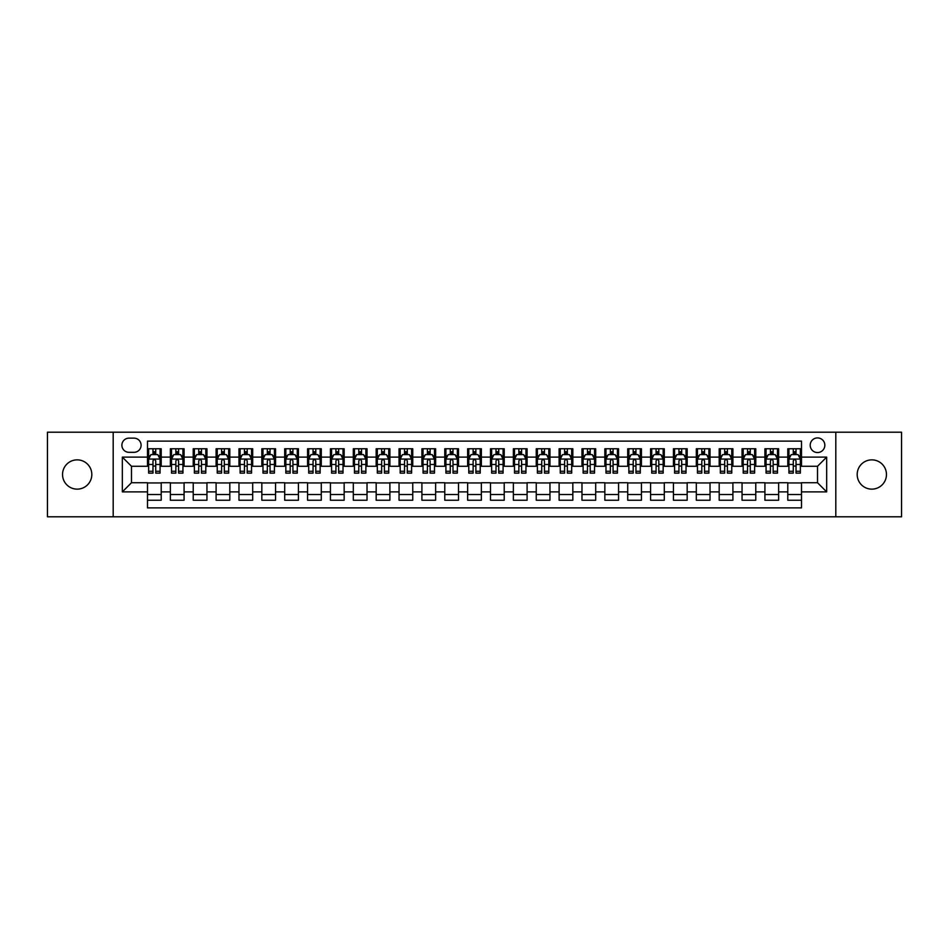 <?xml version="1.0" encoding="UTF-8"?>
<svg xmlns="http://www.w3.org/2000/svg" width="949" height="949" viewBox="0 0 949 949"><rect width="100%" height="100%" fill="white"/><g stroke="black" fill="none" stroke-linecap="round" stroke-linejoin="round"><path stroke-width="1.42" d="M871.823 459.862A14.638 14.638 0 0 0 857.184 474.5A14.638 14.638 0 0 0 871.823 489.138A14.638 14.638 0 0 0 886.461 474.5A14.638 14.638 0 0 0 871.823 459.862M77.177 459.862A14.638 14.638 0 0 0 62.539 474.5A14.638 14.638 0 0 0 77.177 489.138A14.638 14.638 0 0 0 91.816 474.5A14.638 14.638 0 0 0 77.177 459.862M817.516 437.916A7.319 7.319 0 0 0 810.197 445.235A7.319 7.319 0 0 0 817.516 452.543A7.319 7.319 0 0 0 824.835 445.235A7.319 7.319 0 0 0 817.516 437.916M835.808 516.802L901.55 516.802L901.55 432.198L835.808 432.198L835.808 516.802L113.192 516.802L113.192 432.198L47.45 432.198L47.45 516.802L113.192 516.802M801.502 448.77L787.789 448.77L787.789 457.121L778.643 457.121L778.643 466.267L787.789 466.267L787.789 457.121M778.643 457.121L778.643 448.77L764.918 448.77L764.918 457.121L755.772 457.121L755.772 466.267L764.918 466.267L764.918 457.121M755.772 457.121L755.772 448.77L742.047 448.77L742.047 457.121L732.901 457.121L732.901 466.267L742.047 466.267L742.047 457.121M732.901 457.121L732.901 448.77L719.188 448.77L719.188 457.121L710.03 457.121L710.03 466.267L719.188 466.267L719.188 457.121M710.03 457.121L710.03 448.77L696.317 448.77L696.317 457.121L687.171 457.121L687.171 466.267L696.317 466.267L696.317 457.121M687.171 457.121L687.171 448.77L673.446 448.77L673.446 457.121L664.3 457.121L664.3 466.267L673.446 466.267L673.446 457.121M664.3 457.121L664.3 448.77L650.575 448.77L650.575 457.121L641.429 457.121L641.429 466.267L650.575 466.267L650.575 457.121M641.429 457.121L641.429 448.77L627.716 448.77L627.716 457.121L618.57 457.121L618.57 466.267L627.716 466.267L627.716 457.121M618.57 457.121L618.57 448.77L604.845 448.77L604.845 457.121L595.699 457.121L595.699 466.267L604.845 466.267L604.845 457.121M595.699 457.121L595.699 448.77L581.974 448.77L581.974 457.121L572.828 457.121L572.828 466.267L581.974 466.267L581.974 457.121M572.828 457.121L572.828 448.77L559.115 448.77L559.115 457.121L549.957 457.121L549.957 466.267L559.115 466.267L559.115 457.121M549.957 457.121L549.957 448.77L536.244 448.77L536.244 457.121L527.098 457.121L527.098 466.267L536.244 466.267L536.244 457.121M527.098 457.121L527.098 448.77L513.373 448.77L513.373 457.121L504.227 457.121L504.227 466.267L513.373 466.267L513.373 457.121M504.227 457.121L504.227 448.77L490.503 448.77L490.503 457.121L481.357 457.121L481.357 466.267L490.503 466.267L490.503 457.121M481.357 457.121L481.357 448.77L467.643 448.77L467.643 457.121L458.497 457.121L458.497 466.267L467.643 466.267L467.643 457.121M458.497 457.121L458.497 448.77L444.773 448.77L444.773 457.121L435.627 457.121L435.627 466.267L444.773 466.267L444.773 457.121M435.627 457.121L435.627 448.77L421.902 448.77L421.902 457.121L412.756 457.121L412.756 466.267L421.902 466.267L421.902 457.121M412.756 457.121L412.756 448.77L399.043 448.77L399.043 457.121L389.885 457.121L389.885 466.267L399.043 466.267L399.043 457.121M389.885 457.121L389.885 448.77L376.172 448.77L376.172 457.121L367.026 457.121L367.026 466.267L376.172 466.267L376.172 457.121M367.026 457.121L367.026 448.77L353.301 448.77L353.301 457.121L344.155 457.121L344.155 466.267L353.301 466.267L353.301 457.121M344.155 457.121L344.155 448.77L330.43 448.77L330.43 457.121L321.284 457.121L321.284 466.267L330.43 466.267L330.43 457.121M321.284 457.121L321.284 448.77L307.571 448.77L307.571 457.121L298.425 457.121L298.425 466.267L307.571 466.267L307.571 457.121M298.425 457.121L298.425 448.77L284.7 448.77L284.7 457.121L275.554 457.121L275.554 466.267L284.7 466.267L284.7 457.121M275.554 457.121L275.554 448.77L261.829 448.77L261.829 457.121L252.683 457.121L252.683 466.267L261.829 466.267L261.829 457.121M252.683 457.121L252.683 448.77L238.97 448.77L238.97 457.121L229.812 457.121L229.812 466.267L238.97 466.267L238.97 457.121M229.812 457.121L229.812 448.77L216.099 448.77L216.099 457.121L206.953 457.121L206.953 466.267L216.099 466.267L216.099 457.121M206.953 457.121L206.953 448.77L193.228 448.77L193.228 457.121L184.082 457.121L184.082 466.267L193.228 466.267L193.228 457.121M184.082 457.121L184.082 448.77L170.357 448.77L170.357 466.267L161.211 466.267L161.211 448.77L147.498 448.77M147.498 500.23L161.211 500.23L161.211 482.733L170.357 482.733L170.357 500.23L184.082 500.23L184.082 482.733L193.228 482.733L193.228 491.879L184.082 491.879M193.228 491.879L193.228 500.23L206.953 500.23L206.953 482.733L216.099 482.733L216.099 491.879L206.953 491.879M216.099 491.879L216.099 500.23L229.812 500.23L229.812 482.733L238.97 482.733L238.97 491.879L229.812 491.879M238.97 491.879L238.97 500.23L252.683 500.23L252.683 482.733L261.829 482.733L261.829 491.879L252.683 491.879M261.829 491.879L261.829 500.23L275.554 500.23L275.554 482.733L284.7 482.733L284.7 491.879L275.554 491.879M284.7 491.879L284.7 500.23L298.425 500.23L298.425 482.733L307.571 482.733L307.571 491.879L298.425 491.879M307.571 491.879L307.571 500.23L321.284 500.23L321.284 482.733L330.43 482.733L330.43 491.879L321.284 491.879M330.43 491.879L330.43 500.23L344.155 500.23L344.155 482.733L353.301 482.733L353.301 491.879L344.155 491.879M353.301 491.879L353.301 500.23L367.026 500.23L367.026 482.733L376.172 482.733L376.172 491.879L367.026 491.879M376.172 491.879L376.172 500.23L389.885 500.23L389.885 482.733L399.043 482.733L399.043 491.879L389.885 491.879M399.043 491.879L399.043 500.23L412.756 500.23L412.756 482.733L421.902 482.733L421.902 491.879L412.756 491.879M421.902 491.879L421.902 500.23L435.627 500.23L435.627 482.733L444.773 482.733L444.773 491.879L435.627 491.879M444.773 491.879L444.773 500.23L458.497 500.23L458.497 482.733L467.643 482.733L467.643 491.879L458.497 491.879M467.643 491.879L467.643 500.23L481.357 500.23L481.357 482.733L490.503 482.733L490.503 491.879L481.357 491.879M490.503 491.879L490.503 500.23L504.227 500.23L504.227 482.733L513.373 482.733L513.373 491.879L504.227 491.879M513.373 491.879L513.373 500.23L527.098 500.23L527.098 482.733L536.244 482.733L536.244 491.879L527.098 491.879M536.244 491.879L536.244 500.23L549.957 500.23L549.957 482.733L559.115 482.733L559.115 491.879L549.957 491.879M559.115 491.879L559.115 500.23L572.828 500.23L572.828 482.733L581.974 482.733L581.974 491.879L572.828 491.879M581.974 491.879L581.974 500.23L595.699 500.23L595.699 482.733L604.845 482.733L604.845 491.879L595.699 491.879M604.845 491.879L604.845 500.23L618.57 500.23L618.57 482.733L627.716 482.733L627.716 491.879L618.57 491.879M627.716 491.879L627.716 500.23L641.429 500.23L641.429 482.733L650.575 482.733L650.575 491.879L641.429 491.879M650.575 491.879L650.575 500.23L664.3 500.23L664.3 482.733L673.446 482.733L673.446 491.879L664.3 491.879M673.446 491.879L673.446 500.23L687.171 500.23L687.171 482.733L696.317 482.733L696.317 491.879L687.171 491.879M696.317 491.879L696.317 500.23L710.03 500.23L710.03 482.733L719.188 482.733L719.188 491.879L710.03 491.879M719.188 491.879L719.188 500.23L732.901 500.23L732.901 482.733L742.047 482.733L742.047 491.879L732.901 491.879M742.047 491.879L742.047 500.23L755.772 500.23L755.772 482.733L764.918 482.733L764.918 491.879L755.772 491.879M764.918 491.879L764.918 500.23L778.643 500.23L778.643 482.733L787.789 482.733L787.789 491.879L778.643 491.879M128.969 452.317L133.999 452.317A7.094 7.094 0 0 0 141.093 445.235A7.094 7.094 0 0 0 133.999 438.141L128.969 438.141A7.094 7.094 0 0 0 121.887 445.235A7.094 7.094 0 0 0 128.969 452.317M835.808 432.198L113.192 432.198M801.502 457.121L801.502 441.119L147.498 441.119L147.498 466.267L131.484 466.267L131.484 482.733L147.498 482.733L147.498 507.881L801.502 507.881L801.502 482.733L817.516 482.733L817.516 466.267L801.502 466.267L801.502 457.121L826.662 457.121L826.662 491.879L801.502 491.879M147.498 491.879L122.338 491.879L122.338 457.121L147.498 457.121M787.789 491.879L787.789 500.23L801.502 500.23M147.498 454.488L148.637 454.488M152.979 454.488L155.731 454.488M160.073 454.488L161.211 454.488M147.498 466.042L148.637 466.042M152.979 466.042L155.731 466.042M160.073 466.042L161.211 466.042M147.498 482.958L161.211 482.958M147.498 494.512L161.211 494.512M170.357 466.042L171.508 466.042M175.85 466.042L178.59 466.042M182.943 466.042L184.082 466.042M170.357 454.488L171.508 454.488M175.85 454.488L178.59 454.488M182.943 454.488L184.082 454.488M170.357 482.958L184.082 482.958M170.357 494.512L184.082 494.512M193.228 482.958L206.953 482.958M193.228 494.512L206.953 494.512M193.228 454.488L194.379 454.488M198.721 454.488L201.461 454.488M205.803 454.488L206.953 454.488M193.228 466.042L194.379 466.042M198.721 466.042L201.461 466.042M205.803 466.042L206.953 466.042M216.099 482.958L229.812 482.958M216.099 494.512L229.812 494.512M216.099 454.488L217.238 454.488M221.592 454.488L224.332 454.488M228.673 454.488L229.812 454.488M216.099 466.042L217.238 466.042M221.592 466.042L224.332 466.042M228.673 466.042L229.812 466.042M238.97 482.958L252.683 482.958M238.97 494.512L252.683 494.512M238.97 454.488L240.109 454.488M244.451 454.488L247.203 454.488M251.544 454.488L252.683 454.488M238.97 466.042L240.109 466.042M244.451 466.042L247.203 466.042M251.544 466.042L252.683 466.042M261.829 482.958L275.554 482.958M261.829 494.512L275.554 494.512M261.829 454.488L262.98 454.488M267.321 454.488L270.062 454.488M274.415 454.488L275.554 454.488M261.829 466.042L262.98 466.042M267.321 466.042L270.062 466.042M274.415 466.042L275.554 466.042M284.7 482.958L298.425 482.958M284.7 494.512L298.425 494.512M284.7 454.488L285.839 454.488M290.192 454.488L292.933 454.488M297.274 454.488L298.425 454.488M284.7 466.042L285.839 466.042M290.192 466.042L292.933 466.042M297.274 466.042L298.425 466.042M307.571 482.958L321.284 482.958M307.571 494.512L321.284 494.512M307.571 454.488L308.71 454.488M313.051 454.488L315.803 454.488M320.145 454.488L321.284 454.488M307.571 466.042L308.71 466.042M313.051 466.042L315.803 466.042M320.145 466.042L321.284 466.042M330.43 482.958L344.155 482.958M330.43 494.512L344.155 494.512M330.43 454.488L331.581 454.488M335.922 454.488L338.663 454.488M343.016 454.488L344.155 454.488M330.43 466.042L331.581 466.042M335.922 466.042L338.663 466.042M343.016 466.042L344.155 466.042M353.301 482.958L367.026 482.958M353.301 494.512L367.026 494.512M353.301 454.488L354.452 454.488M358.793 454.488L361.533 454.488M365.875 454.488L367.026 454.488M353.301 466.042L354.452 466.042M358.793 466.042L361.533 466.042M365.875 466.042L367.026 466.042M376.172 482.958L389.885 482.958M376.172 494.512L389.885 494.512M376.172 454.488L377.311 454.488M381.652 454.488L384.404 454.488M388.746 454.488L389.885 454.488M376.172 466.042L377.311 466.042M381.652 466.042L384.404 466.042M388.746 466.042L389.885 466.042M399.043 482.958L412.756 482.958M399.043 494.512L412.756 494.512M399.043 454.488L400.181 454.488M404.523 454.488L407.275 454.488M411.617 454.488L412.756 454.488M399.043 466.042L400.181 466.042M404.523 466.042L407.275 466.042M411.617 466.042L412.756 466.042M421.902 482.958L435.627 482.958M421.902 494.512L435.627 494.512M421.902 454.488L423.052 454.488M427.394 454.488L430.134 454.488M434.488 454.488L435.627 454.488M421.902 466.042L423.052 466.042M427.394 466.042L430.134 466.042M434.488 466.042L435.627 466.042M444.773 482.958L458.497 482.958M444.773 494.512L458.497 494.512M444.773 454.488L445.911 454.488M450.265 454.488L453.005 454.488M457.347 454.488L458.497 454.488M444.773 466.042L445.911 466.042M450.265 466.042L453.005 466.042M457.347 466.042L458.497 466.042M467.643 482.958L481.357 482.958M467.643 494.512L481.357 494.512M467.643 454.488L468.782 454.488M473.124 454.488L475.876 454.488M480.218 454.488L481.357 454.488M467.643 466.042L468.782 466.042M473.124 466.042L475.876 466.042M480.218 466.042L481.357 466.042M490.503 482.958L504.227 482.958M490.503 494.512L504.227 494.512M490.503 454.488L491.653 454.488M495.995 454.488L498.735 454.488M503.089 454.488L504.227 454.488M490.503 466.042L491.653 466.042M495.995 466.042L498.735 466.042M503.089 466.042L504.227 466.042M513.373 482.958L527.098 482.958M513.373 494.512L527.098 494.512M513.373 454.488L514.512 454.488M518.866 454.488L521.606 454.488M525.948 454.488L527.098 454.488M513.373 466.042L514.512 466.042M518.866 466.042L521.606 466.042M525.948 466.042L527.098 466.042M536.244 482.958L549.957 482.958M536.244 494.512L549.957 494.512M536.244 454.488L537.383 454.488M541.725 454.488L544.477 454.488M548.819 454.488L549.957 454.488M536.244 466.042L537.383 466.042M541.725 466.042L544.477 466.042M548.819 466.042L549.957 466.042M559.115 482.958L572.828 482.958M559.115 494.512L572.828 494.512M559.115 454.488L560.254 454.488M564.596 454.488L567.348 454.488M571.689 454.488L572.828 454.488M559.115 466.042L560.254 466.042M564.596 466.042L567.348 466.042M571.689 466.042L572.828 466.042M581.974 482.958L595.699 482.958M581.974 494.512L595.699 494.512M581.974 454.488L583.125 454.488M587.467 454.488L590.207 454.488M594.548 454.488L595.699 454.488M581.974 466.042L583.125 466.042M587.467 466.042L590.207 466.042M594.548 466.042L595.699 466.042M604.845 482.958L618.57 482.958M604.845 494.512L618.57 494.512M604.845 454.488L605.984 454.488M610.337 454.488L613.078 454.488M617.419 454.488L618.57 454.488M604.845 466.042L605.984 466.042M610.337 466.042L613.078 466.042M617.419 466.042L618.57 466.042M627.716 482.958L641.429 482.958M627.716 494.512L641.429 494.512M627.716 454.488L628.855 454.488M633.197 454.488L635.949 454.488M640.29 454.488L641.429 454.488M627.716 466.042L628.855 466.042M633.197 466.042L635.949 466.042M640.29 466.042L641.429 466.042M650.575 482.958L664.3 482.958M650.575 494.512L664.3 494.512M650.575 454.488L651.726 454.488M656.067 454.488L658.808 454.488M663.161 454.488L664.3 454.488M650.575 466.042L651.726 466.042M656.067 466.042L658.808 466.042M663.161 466.042L664.3 466.042M673.446 482.958L687.171 482.958M673.446 494.512L687.171 494.512M673.446 454.488L674.585 454.488M678.938 454.488L681.679 454.488M686.02 454.488L687.171 454.488M673.446 466.042L674.585 466.042M678.938 466.042L681.679 466.042M686.02 466.042L687.171 466.042M696.317 482.958L710.03 482.958M696.317 494.512L710.03 494.512M696.317 454.488L697.456 454.488M701.797 454.488L704.549 454.488M708.891 454.488L710.03 454.488M696.317 466.042L697.456 466.042M701.797 466.042L704.549 466.042M708.891 466.042L710.03 466.042M719.188 482.958L732.901 482.958M719.188 494.512L732.901 494.512M719.188 454.488L720.327 454.488M724.668 454.488L727.409 454.488M731.762 454.488L732.901 454.488M719.188 466.042L720.327 466.042M724.668 466.042L727.409 466.042M731.762 466.042L732.901 466.042M742.047 482.958L755.772 482.958M742.047 494.512L755.772 494.512M742.047 454.488L743.197 454.488M747.539 454.488L750.279 454.488M754.621 454.488L755.772 454.488M742.047 466.042L743.197 466.042M747.539 466.042L750.279 466.042M754.621 466.042L755.772 466.042M764.918 482.958L778.643 482.958M764.918 494.512L778.643 494.512M764.918 454.488L766.057 454.488M770.41 454.488L773.15 454.488M777.492 454.488L778.643 454.488M764.918 466.042L766.057 466.042M770.41 466.042L773.15 466.042M777.492 466.042L778.643 466.042M787.789 482.958L801.502 482.958M787.789 494.512L801.502 494.512M787.789 454.488L788.927 454.488M793.269 454.488L796.021 454.488M800.363 454.488L801.502 454.488M787.789 466.042L788.927 466.042M793.269 466.042L796.021 466.042M800.363 466.042L801.502 466.042M131.484 466.267L122.338 457.121M131.484 482.733L122.338 491.879M826.662 457.121L817.516 466.267M826.662 491.879L817.516 482.733M155.731 451.748L152.979 451.748M160.073 471.262L155.731 471.262L155.731 473.124L160.073 473.124L160.073 459.174L157.783 454.607L150.927 454.607L148.637 459.174L148.637 473.124L152.979 473.124L152.979 471.262L148.637 471.262M148.637 459.174L148.637 448.77M160.073 459.174L160.073 448.77M152.979 454.607L152.979 448.77M155.731 448.77L155.731 454.607M155.731 471.262L155.731 460.894C154.817 459.126 153.904 459.126 152.979 460.894L152.979 471.262M178.59 451.748L175.85 451.748M182.943 471.262L178.59 471.262L178.59 473.124L182.943 473.124L182.943 459.174L180.654 454.607L173.797 454.607L171.508 459.174L171.508 473.124L175.85 473.124L175.85 471.262L171.508 471.262M171.508 459.174L171.508 448.77M182.943 459.174L182.943 448.77M175.85 454.607L175.85 448.77M178.59 448.77L178.59 454.607M178.59 471.262L178.59 460.894C177.677 459.126 176.763 459.126 175.85 460.894L175.85 471.262M201.461 451.748L198.721 451.748M205.803 471.262L201.461 471.262L201.461 473.124L205.803 473.124L205.803 459.174L203.525 454.607L196.657 454.607L194.379 459.174L194.379 473.124L198.721 473.124L198.721 471.262L194.379 471.262M194.379 459.174L194.379 448.77M205.803 459.174L205.803 448.77M198.721 454.607L198.721 448.77M201.461 448.77L201.461 454.607M201.461 471.262L201.461 460.894C200.547 459.126 199.634 459.126 198.721 460.894L198.721 471.262M224.332 451.748L221.592 451.748M228.673 471.262L224.332 471.262L224.332 473.124L228.673 473.124L228.673 459.174L226.384 454.607L219.527 454.607L217.238 459.174L217.238 473.124L221.592 473.124L221.592 471.262L217.238 471.262M217.238 459.174L217.238 448.77M228.673 459.174L228.673 448.77M221.592 454.607L221.592 448.77M224.332 448.77L224.332 454.607M224.332 471.262L224.332 460.894C223.418 459.126 222.505 459.126 221.592 460.894L221.592 471.262M247.203 451.748L244.451 451.748M251.544 471.262L247.203 471.262L247.203 473.124L251.544 473.124L251.544 459.174L249.255 454.607L242.398 454.607L240.109 459.174L240.109 473.124L244.451 473.124L244.451 471.262L240.109 471.262M240.109 459.174L240.109 448.77M251.544 459.174L251.544 448.77M244.451 454.607L244.451 448.77M247.203 448.77L247.203 454.607M247.203 471.262L247.203 460.894C246.289 459.126 245.364 459.126 244.451 460.894L244.451 471.262M270.062 451.748L267.321 451.748M274.415 471.262L270.062 471.262L270.062 473.124L274.415 473.124L274.415 459.174L272.126 454.607L265.257 454.607L262.98 459.174L262.98 473.124L267.321 473.124L267.321 471.262L262.98 471.262M262.98 459.174L262.98 448.77M274.415 459.174L274.415 448.77M267.321 454.607L267.321 448.77M270.062 448.77L270.062 454.607M270.062 471.262L270.062 460.894C269.148 459.126 268.235 459.126 267.321 460.894L267.321 471.262M292.933 451.748L290.192 451.748M297.274 471.262L292.933 471.262L292.933 473.124L297.274 473.124L297.274 459.174L294.985 454.607L288.128 454.607L285.839 459.174L285.839 473.124L290.192 473.124L290.192 471.262L285.839 471.262M285.839 459.174L285.839 448.77M297.274 459.174L297.274 448.77M290.192 454.607L290.192 448.77M292.933 448.77L292.933 454.607M292.933 471.262L292.933 460.894C292.019 459.126 291.106 459.126 290.192 460.894L290.192 471.262M315.803 451.748L313.051 451.748M320.145 471.262L315.803 471.262L315.803 473.124L320.145 473.124L320.145 459.174L317.856 454.607L310.999 454.607L308.71 459.174L308.71 473.124L313.051 473.124L313.051 471.262L308.71 471.262M308.71 459.174L308.71 448.77M320.145 459.174L320.145 448.77M313.051 454.607L313.051 448.77M315.803 448.77L315.803 454.607M315.803 471.262L315.803 460.894C314.89 459.126 313.977 459.126 313.051 460.894L313.051 471.262M338.663 451.748L335.922 451.748M343.016 471.262L338.663 471.262L338.663 473.124L343.016 473.124L343.016 459.174L340.727 454.607L333.87 454.607L331.581 459.174L331.581 473.124L335.922 473.124L335.922 471.262L331.581 471.262M331.581 459.174L331.581 448.77M343.016 459.174L343.016 448.77M335.922 454.607L335.922 448.77M338.663 448.77L338.663 454.607M338.663 471.262L338.663 460.894C337.749 459.126 336.836 459.126 335.922 460.894L335.922 471.262M361.533 451.748L358.793 451.748M365.875 471.262L361.533 471.262L361.533 473.124L365.875 473.124L365.875 459.174L363.597 454.607L356.729 454.607L354.452 459.174L354.452 473.124L358.793 473.124L358.793 471.262L354.452 471.262M354.452 459.174L354.452 448.77M365.875 459.174L365.875 448.77M358.793 454.607L358.793 448.77M361.533 448.77L361.533 454.607M361.533 471.262L361.533 460.894C360.62 459.126 359.707 459.126 358.793 460.894L358.793 471.262M384.404 451.748L381.652 451.748M388.746 471.262L384.404 471.262L384.404 473.124L388.746 473.124L388.746 459.174L386.457 454.607L379.6 454.607L377.311 459.174L377.311 473.124L381.652 473.124L381.652 471.262L377.311 471.262M377.311 459.174L377.311 448.77M388.746 459.174L388.746 448.77M381.652 454.607L381.652 448.77M384.404 448.77L384.404 454.607M384.404 471.262L384.404 460.894C383.491 459.126 382.577 459.126 381.652 460.894L381.652 471.262M407.275 451.748L404.523 451.748M411.617 471.262L407.275 471.262L407.275 473.124L411.617 473.124L411.617 459.174L409.327 454.607L402.471 454.607L400.181 459.174L400.181 473.124L404.523 473.124L404.523 471.262L400.181 471.262M400.181 459.174L400.181 448.77M411.617 459.174L411.617 448.77M404.523 454.607L404.523 448.77M407.275 448.77L407.275 454.607M407.275 471.262L407.275 460.894C406.362 459.126 405.437 459.126 404.523 460.894L404.523 471.262M430.134 451.748L427.394 451.748M434.488 471.262L430.134 471.262L430.134 473.124L434.488 473.124L434.488 459.174L432.198 454.607L425.33 454.607L423.052 459.174L423.052 473.124L427.394 473.124L427.394 471.262L423.052 471.262M423.052 459.174L423.052 448.77M434.488 459.174L434.488 448.77M427.394 454.607L427.394 448.77M430.134 448.77L430.134 454.607M430.134 471.262L430.134 460.894C429.221 459.126 428.307 459.126 427.394 460.894L427.394 471.262M453.005 451.748L450.265 451.748M457.347 471.262L453.005 471.262L453.005 473.124L457.347 473.124L457.347 459.174L455.057 454.607L448.201 454.607L445.911 459.174L445.911 473.124L450.265 473.124L450.265 471.262L445.911 471.262M445.911 459.174L445.911 448.77M457.347 459.174L457.347 448.77M450.265 454.607L450.265 448.77M453.005 448.77L453.005 454.607M453.005 471.262L453.005 460.894C452.092 459.126 451.178 459.126 450.265 460.894L450.265 471.262M475.876 451.748L473.124 451.748M480.218 471.262L475.876 471.262L475.876 473.124L480.218 473.124L480.218 459.174L477.928 454.607L471.072 454.607L468.782 459.174L468.782 473.124L473.124 473.124L473.124 471.262L468.782 471.262M468.782 459.174L468.782 448.77M480.218 459.174L480.218 448.77M473.124 454.607L473.124 448.77M475.876 448.77L475.876 454.607M475.876 471.262L475.876 460.894C474.963 459.126 474.049 459.126 473.124 460.894L473.124 471.262M498.735 451.748L495.995 451.748M503.089 471.262L498.735 471.262L498.735 473.124L503.089 473.124L503.089 459.174L500.799 454.607L493.943 454.607L491.653 459.174L491.653 473.124L495.995 473.124L495.995 471.262L491.653 471.262M491.653 459.174L491.653 448.77M503.089 459.174L503.089 448.77M495.995 454.607L495.995 448.77M498.735 448.77L498.735 454.607M498.735 471.262L498.735 460.894C497.822 459.126 496.908 459.126 495.995 460.894L495.995 471.262M521.606 451.748L518.866 451.748M525.948 471.262L521.606 471.262L521.606 473.124L525.948 473.124L525.948 459.174L523.67 454.607L516.802 454.607L514.512 459.174L514.512 473.124L518.866 473.124L518.866 471.262L514.512 471.262M514.512 459.174L514.512 448.77M525.948 459.174L525.948 448.77M518.866 454.607L518.866 448.77M521.606 448.77L521.606 454.607M521.606 471.262L521.606 460.894C520.693 459.126 519.779 459.126 518.866 460.894L518.866 471.262M544.477 451.748L541.725 451.748M548.819 471.262L544.477 471.262L544.477 473.124L548.819 473.124L548.819 459.174L546.529 454.607L539.673 454.607L537.383 459.174L537.383 473.124L541.725 473.124L541.725 471.262L537.383 471.262M537.383 459.174L537.383 448.77M548.819 459.174L548.819 448.77M541.725 454.607L541.725 448.77M544.477 448.77L544.477 454.607M544.477 471.262L544.477 460.894C543.563 459.126 542.65 459.126 541.725 460.894L541.725 471.262M567.348 451.748L564.596 451.748M571.689 471.262L567.348 471.262L567.348 473.124L571.689 473.124L571.689 459.174L569.4 454.607L562.543 454.607L560.254 459.174L560.254 473.124L564.596 473.124L564.596 471.262L560.254 471.262M560.254 459.174L560.254 448.77M571.689 459.174L571.689 448.77M564.596 454.607L564.596 448.77M567.348 448.77L567.348 454.607M567.348 471.262L567.348 460.894C566.434 459.126 565.509 459.126 564.596 460.894L564.596 471.262M590.207 451.748L587.467 451.748M594.548 471.262L590.207 471.262L590.207 473.124L594.548 473.124L594.548 459.174L592.271 454.607L585.403 454.607L583.125 459.174L583.125 473.124L587.467 473.124L587.467 471.262L583.125 471.262M583.125 459.174L583.125 448.77M594.548 459.174L594.548 448.77M587.467 454.607L587.467 448.77M590.207 448.77L590.207 454.607M590.207 471.262L590.207 460.894C589.293 459.126 588.38 459.126 587.467 460.894L587.467 471.262M613.078 451.748L610.337 451.748M617.419 471.262L613.078 471.262L613.078 473.124L617.419 473.124L617.419 459.174L615.13 454.607L608.273 454.607L605.984 459.174L605.984 473.124L610.337 473.124L610.337 471.262L605.984 471.262M605.984 459.174L605.984 448.77M617.419 459.174L617.419 448.77M610.337 454.607L610.337 448.77M613.078 448.77L613.078 454.607M613.078 471.262L613.078 460.894C612.164 459.126 611.251 459.126 610.337 460.894L610.337 471.262M635.949 451.748L633.197 451.748M640.29 471.262L635.949 471.262L635.949 473.124L640.29 473.124L640.29 459.174L638.001 454.607L631.144 454.607L628.855 459.174L628.855 473.124L633.197 473.124L633.197 471.262L628.855 471.262M628.855 459.174L628.855 448.77M640.29 459.174L640.29 448.77M633.197 454.607L633.197 448.77M635.949 448.77L635.949 454.607M635.949 471.262L635.949 460.894C635.035 459.126 634.122 459.126 633.197 460.894L633.197 471.262M658.808 451.748L656.067 451.748M663.161 471.262L658.808 471.262L658.808 473.124L663.161 473.124L663.161 459.174L660.872 454.607L654.015 454.607L651.726 459.174L651.726 473.124L656.067 473.124L656.067 471.262L651.726 471.262M651.726 459.174L651.726 448.77M663.161 459.174L663.161 448.77M656.067 454.607L656.067 448.77M658.808 448.77L658.808 454.607M658.808 471.262L658.808 460.894C657.894 459.126 656.981 459.126 656.067 460.894L656.067 471.262M681.679 451.748L678.938 451.748M686.02 471.262L681.679 471.262L681.679 473.124L686.02 473.124L686.02 459.174L683.743 454.607L676.874 454.607L674.585 459.174L674.585 473.124L678.938 473.124L678.938 471.262L674.585 471.262M674.585 459.174L674.585 448.77M686.02 459.174L686.02 448.77M678.938 454.607L678.938 448.77M681.679 448.77L681.679 454.607M681.679 471.262L681.679 460.894C680.765 459.126 679.852 459.126 678.938 460.894L678.938 471.262M704.549 451.748L701.797 451.748M708.891 471.262L704.549 471.262L704.549 473.124L708.891 473.124L708.891 459.174L706.602 454.607L699.745 454.607L697.456 459.174L697.456 473.124L701.797 473.124L701.797 471.262L697.456 471.262M697.456 459.174L697.456 448.77M708.891 459.174L708.891 448.77M701.797 454.607L701.797 448.77M704.549 448.77L704.549 454.607M704.549 471.262L704.549 460.894C703.636 459.126 702.723 459.126 701.797 460.894L701.797 471.262M727.409 451.748L724.668 451.748M731.762 471.262L727.409 471.262L727.409 473.124L731.762 473.124L731.762 459.174L729.473 454.607L722.616 454.607L720.327 459.174L720.327 473.124L724.668 473.124L724.668 471.262L720.327 471.262M720.327 459.174L720.327 448.77M731.762 459.174L731.762 448.77M724.668 454.607L724.668 448.77M727.409 448.77L727.409 454.607M727.409 471.262L727.409 460.894C726.495 459.126 725.582 459.126 724.668 460.894L724.668 471.262M750.279 451.748L747.539 451.748M754.621 471.262L750.279 471.262L750.279 473.124L754.621 473.124L754.621 459.174L752.343 454.607L745.475 454.607L743.197 459.174L743.197 473.124L747.539 473.124L747.539 471.262L743.197 471.262M743.197 459.174L743.197 448.77M754.621 459.174L754.621 448.77M747.539 454.607L747.539 448.77M750.279 448.77L750.279 454.607M750.279 471.262L750.279 460.894C749.366 459.126 748.453 459.126 747.539 460.894L747.539 471.262M773.15 451.748L770.41 451.748M777.492 471.262L773.15 471.262L773.15 473.124L777.492 473.124L777.492 459.174L775.203 454.607L768.346 454.607L766.057 459.174L766.057 473.124L770.41 473.124L770.41 471.262L766.057 471.262M766.057 459.174L766.057 448.77M777.492 459.174L777.492 448.77M770.41 454.607L770.41 448.77M773.15 448.77L773.15 454.607M773.15 471.262L773.15 460.894C772.237 459.126 771.323 459.126 770.41 460.894L770.41 471.262M796.021 451.748L793.269 451.748M800.363 471.262L796.021 471.262L796.021 473.124L800.363 473.124L800.363 459.174L798.073 454.607L791.217 454.607L788.927 459.174L788.927 473.124L793.269 473.124L793.269 471.262L788.927 471.262M788.927 459.174L788.927 448.77M800.363 459.174L800.363 448.77M793.269 454.607L793.269 448.77M796.021 448.77L796.021 454.607M796.021 471.262L796.021 460.894C795.108 459.126 794.194 459.126 793.269 460.894L793.269 471.262M170.357 491.879L161.211 491.879M170.357 457.121L161.211 457.121M160.013 459.067L148.696 459.067M148.637 455.864L150.298 455.864M158.412 455.864L160.073 455.864M152.979 464.476L148.637 464.476M160.073 464.476L155.731 464.476M155.731 453.207L152.979 453.207M182.884 459.067L171.567 459.067M171.508 455.864L173.169 455.864M181.283 455.864L182.943 455.864M175.85 464.476L171.508 464.476M182.943 464.476L178.59 464.476M178.59 453.207L175.85 453.207M205.755 459.067L194.426 459.067M194.379 455.864L196.028 455.864M204.154 455.864L205.803 455.864M198.721 464.476L194.379 464.476M205.803 464.476L201.461 464.476M201.461 453.207L198.721 453.207M228.614 459.067L217.297 459.067M217.238 455.864L218.899 455.864M227.013 455.864L228.673 455.864M221.592 464.476L217.238 464.476M228.673 464.476L224.332 464.476M224.332 453.207L221.592 453.207M251.485 459.067L240.168 459.067M240.109 455.864L241.77 455.864M249.884 455.864L251.544 455.864M244.451 464.476L240.109 464.476M251.544 464.476L247.203 464.476M247.203 453.207L244.451 453.207M274.356 459.067L263.027 459.067M262.98 455.864L264.629 455.864M272.754 455.864L274.415 455.864M267.321 464.476L262.98 464.476M274.415 464.476L270.062 464.476M270.062 453.207L267.321 453.207M297.215 459.067L285.898 459.067M285.839 455.864L287.5 455.864M295.625 455.864L297.274 455.864M290.192 464.476L285.839 464.476M297.274 464.476L292.933 464.476M292.933 453.207L290.192 453.207M320.086 459.067L308.769 459.067M308.71 455.864L310.37 455.864M318.484 455.864L320.145 455.864M313.051 464.476L308.71 464.476M320.145 464.476L315.803 464.476M315.803 453.207L313.051 453.207M342.957 459.067L331.64 459.067M331.581 455.864L333.241 455.864M341.355 455.864L343.016 455.864M335.922 464.476L331.581 464.476M343.016 464.476L338.663 464.476M338.663 453.207L335.922 453.207M365.828 459.067L354.499 459.067M354.452 455.864L356.1 455.864M364.226 455.864L365.875 455.864M358.793 464.476L354.452 464.476M365.875 464.476L361.533 464.476M361.533 453.207L358.793 453.207M388.687 459.067L377.37 459.067M377.311 455.864L378.971 455.864M387.085 455.864L388.746 455.864M381.652 464.476L377.311 464.476M388.746 464.476L384.404 464.476M384.404 453.207L381.652 453.207M411.558 459.067L400.241 459.067M400.181 455.864L401.842 455.864M409.956 455.864L411.617 455.864M404.523 464.476L400.181 464.476M411.617 464.476L407.275 464.476M407.275 453.207L404.523 453.207M434.428 459.067L423.1 459.067M423.052 455.864L424.701 455.864M432.827 455.864L434.488 455.864M427.394 464.476L423.052 464.476M434.488 464.476L430.134 464.476M430.134 453.207L427.394 453.207M457.288 459.067L445.971 459.067M445.911 455.864L447.572 455.864M455.686 455.864L457.347 455.864M450.265 464.476L445.911 464.476M457.347 464.476L453.005 464.476M453.005 453.207L450.265 453.207M480.158 459.067L468.842 459.067M468.782 455.864L470.443 455.864M478.557 455.864L480.218 455.864M473.124 464.476L468.782 464.476M480.218 464.476L475.876 464.476M475.876 453.207L473.124 453.207M503.029 459.067L491.712 459.067M491.653 455.864L493.314 455.864M501.428 455.864L503.089 455.864M495.995 464.476L491.653 464.476M503.089 464.476L498.735 464.476M498.735 453.207L495.995 453.207M525.9 459.067L514.572 459.067M514.512 455.864L516.173 455.864M524.299 455.864L525.948 455.864M518.866 464.476L514.512 464.476M525.948 464.476L521.606 464.476M521.606 453.207L518.866 453.207M548.759 459.067L537.442 459.067M537.383 455.864L539.044 455.864M547.158 455.864L548.819 455.864M541.725 464.476L537.383 464.476M548.819 464.476L544.477 464.476M544.477 453.207L541.725 453.207M571.63 459.067L560.313 459.067M560.254 455.864L561.915 455.864M570.029 455.864L571.689 455.864M564.596 464.476L560.254 464.476M571.689 464.476L567.348 464.476M567.348 453.207L564.596 453.207M594.501 459.067L583.172 459.067M583.125 455.864L584.774 455.864M592.9 455.864L594.548 455.864M587.467 464.476L583.125 464.476M594.548 464.476L590.207 464.476M590.207 453.207L587.467 453.207M617.36 459.067L606.043 459.067M605.984 455.864L607.645 455.864M615.759 455.864L617.419 455.864M610.337 464.476L605.984 464.476M617.419 464.476L613.078 464.476M613.078 453.207L610.337 453.207M640.231 459.067L628.914 459.067M628.855 455.864L630.516 455.864M638.63 455.864L640.29 455.864M633.197 464.476L628.855 464.476M640.29 464.476L635.949 464.476M635.949 453.207L633.197 453.207M663.102 459.067L651.785 459.067M651.726 455.864L653.375 455.864M661.5 455.864L663.161 455.864M656.067 464.476L651.726 464.476M663.161 464.476L658.808 464.476M658.808 453.207L656.067 453.207M685.973 459.067L674.644 459.067M674.585 455.864L676.246 455.864M684.371 455.864L686.02 455.864M678.938 464.476L674.585 464.476M686.02 464.476L681.679 464.476M681.679 453.207L678.938 453.207M708.832 459.067L697.515 459.067M697.456 455.864L699.116 455.864M707.23 455.864L708.891 455.864M701.797 464.476L697.456 464.476M708.891 464.476L704.549 464.476M704.549 453.207L701.797 453.207M731.703 459.067L720.386 459.067M720.327 455.864L721.987 455.864M730.101 455.864L731.762 455.864M724.668 464.476L720.327 464.476M731.762 464.476L727.409 464.476M727.409 453.207L724.668 453.207M754.574 459.067L743.245 459.067M743.197 455.864L744.846 455.864M752.972 455.864L754.621 455.864M747.539 464.476L743.197 464.476M754.621 464.476L750.279 464.476M750.279 453.207L747.539 453.207M777.433 459.067L766.116 459.067M766.057 455.864L767.717 455.864M775.831 455.864L777.492 455.864M770.41 464.476L766.057 464.476M777.492 464.476L773.15 464.476M773.15 453.207L770.41 453.207M800.304 459.067L788.987 459.067M788.927 455.864L790.588 455.864M798.702 455.864L800.363 455.864M793.269 464.476L788.927 464.476M800.363 464.476L796.021 464.476M796.021 453.207L793.269 453.207"/></g></svg>
